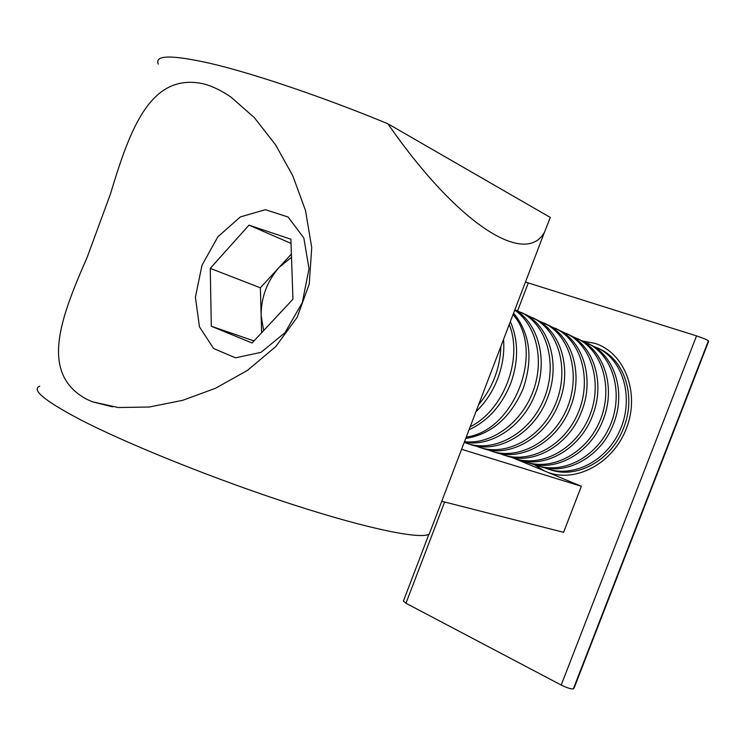 <?xml version="1.0" encoding="UTF-8"?>
<svg xmlns="http://www.w3.org/2000/svg" width="746" height="746" viewBox="0 0 746 746"><rect width="100%" height="100%" fill="white"/><g stroke="black" fill="none" stroke-linecap="round" stroke-linejoin="round"><path stroke-width="1.12" d="M203.154 83.766C150.319 72.39 129.879 129.403 110.408 194.146L87.04 257.631C60.109 318.98 39.547 373.587 86.545 399.194L92.551 401.833L118.204 407.521L149.237 407.027L182.705 400.313L215.426 388.302L247.43 370.417L275.768 346.573L297.16 317.348L309.264 283.918L311.725 247.458L305.496 210.493L292.749 175.702L275.582 144.845L254.358 117.654L230.99 97.12C221.348 90.48 212.069 86.023 203.154 83.766M158.292 64.119C154.282 54.915 171.739 54.7 210.652 63.466C253.509 73.481 323.055 96.989 387.855 123.752C459.517 226.915 525.967 266.089 544.459 232.239L550.315 217.459L387.855 123.752M39.752 386.158C31.173 389.608 44.312 400.583 79.197 419.084C126.839 443.898 216.237 479.818 292.553 504.51C369.028 529.268 420.865 539.572 429.22 534.099L430.61 530.471M441.753 501.275L563.584 532.318L581.348 486.271L461.597 449.288M511.234 457.149L581.348 486.271M428.894 534.285L403.39 601.09L405.964 603.244L561.206 685.052C567.24 687.952 571.287 689.211 573.366 688.819L575.819 683.625M525.445 282.044L696.54 335.896C702.946 338.041 706.9 339.682 708.411 340.81L707.814 343.477M547.228 472.097C575.744 483.464 613.641 463.173 626.649 427.784C640.087 392.545 624.533 352.83 595.168 343.43L582.132 340.922M581.796 340.801L590.562 344.876C615.04 359.096 623.861 397.571 608.745 428.558C593.928 459.704 559.248 475.472 533.67 464.254L544.561 470.996M263.646 330.581L261.137 315.567L260.363 287.797L279.19 267.31C267.124 281.167 261.109 297.253 261.137 315.567L261.622 332.753M291.509 257.267L279.19 267.31L291.397 254.032M549.765 469.551C576.388 479.631 611.692 460.385 623.74 427.626C635.592 398.159 625.875 363.582 603.066 350.685L597.667 347.925M544.487 467.686C569.944 478.783 604.353 463.201 618.993 432.428C633.941 401.805 625.12 363.74 600.782 349.622L592.054 345.566M539.069 466.166C565.822 476.321 601.407 456.813 613.585 423.681C625.568 393.869 615.832 358.947 592.902 345.957L587.456 343.179M528.121 462.707C555.024 472.945 590.888 453.167 603.197 419.634C615.301 389.477 605.556 354.201 582.505 341.136L577.012 338.32M522.61 460.748C548.31 472.097 583.269 456.132 598.255 424.614C613.548 393.245 604.736 354.341 580.118 340.027L571.296 335.924M516.941 459.172C543.974 469.495 580.118 449.437 592.566 415.503C604.81 384.992 595.047 349.342 571.874 336.194L566.326 333.359M511.299 457.167C537.111 468.637 572.359 452.468 587.531 420.567C603.001 388.825 594.189 349.473 569.431 335.066L560.563 330.944M505.49 455.554C532.672 465.961 569.095 445.623 581.684 411.27C594.058 380.395 584.295 344.372 560.992 331.14L555.397 328.277M499.727 453.493C525.66 465.103 561.188 448.728 576.537 416.436C592.193 384.293 583.4 344.493 558.493 329.984L549.578 325.843M493.787 451.852C521.1 462.343 557.812 441.716 570.55 406.934C583.055 375.686 573.282 339.281 549.867 325.974L544.216 323.083M487.884 449.745C513.938 461.485 549.755 444.905 565.291 412.202C581.134 379.658 572.35 339.393 547.312 324.79L538.351 320.621M481.804 448.066C509.257 458.641 546.258 437.715 559.146 402.495C571.79 370.865 562.008 334.077 538.472 320.687L532.775 317.768M475.762 445.903L475.78 445.903C501.946 457.783 538.053 440.979 553.774 407.857C569.804 374.902 561.039 334.18 535.852 319.465L521.053 312.322M469.532 444.187C497.125 454.846 534.416 433.613 547.461 397.954C560.246 365.922 550.464 328.744 526.807 315.269L514.964 309.776M464.254 442.35C490.626 453.745 526.639 436.326 542.23 402.868C558.129 369.568 549.298 328.753 524.13 314.019M464.329 442.145C491.064 447.563 523.412 426.041 535.488 393.291C548.413 360.868 538.64 323.288 514.88 309.73M464.506 441.679C490.803 444.803 520.783 423.653 532.737 392.219C544.86 360.859 536.616 325.135 514.721 310.131M465.728 438.489C491.502 434.228 510.665 417.574 523.216 388.517C533.306 358.5 530.089 333.359 513.584 313.115M466.278 437.035C514.32 431.113 545.177 350.797 513.052 314.514M469.048 429.771C487.828 421.005 501.685 405.619 510.637 383.621C518.666 361.269 518.563 340.586 510.348 321.582M470.185 426.796C503.559 410.347 523.272 358.957 509.238 324.501M475.939 411.727C485.422 402.626 492.686 391.585 497.731 378.604C502.627 365.568 504.566 352.504 503.55 339.402M478.634 404.668C492.677 387.771 500.09 368.356 500.874 346.414M201.98 265.278L195.415 297.234L199.462 326.823L213.598 348.503L235.475 357.81L260.997 352.354L284.991 332.707L302.27 302.68L309.012 268.653L303.836 237.974L288.096 217.011L265.38 209.691L240.389 216.899L217.907 236.752L201.98 265.278M248.987 225.143L290.884 239.205L292.954 299.202L252.055 342.992L211.304 326.244L210.26 268.364L248.987 225.143L291.024 243.382M253.994 340.922L211.304 326.244M260.363 287.797L210.26 268.364M528.327 282.79L517.64 310.774M444.625 502.002L405.964 603.244M696.54 335.896L561.206 685.052M708.411 340.81L573.366 688.819M112.562 406.85L92.644 401.87M429.22 534.099L544.459 232.239M574.103 688.045L708.616 341.388M600.782 349.622L603.066 350.685M590.562 344.876L592.902 345.957M580.118 340.027L582.505 341.136M569.431 335.066L571.874 336.194M558.493 329.984L560.992 331.14M547.312 324.79L549.867 325.974M535.852 319.465L538.472 320.687"/></g></svg>
